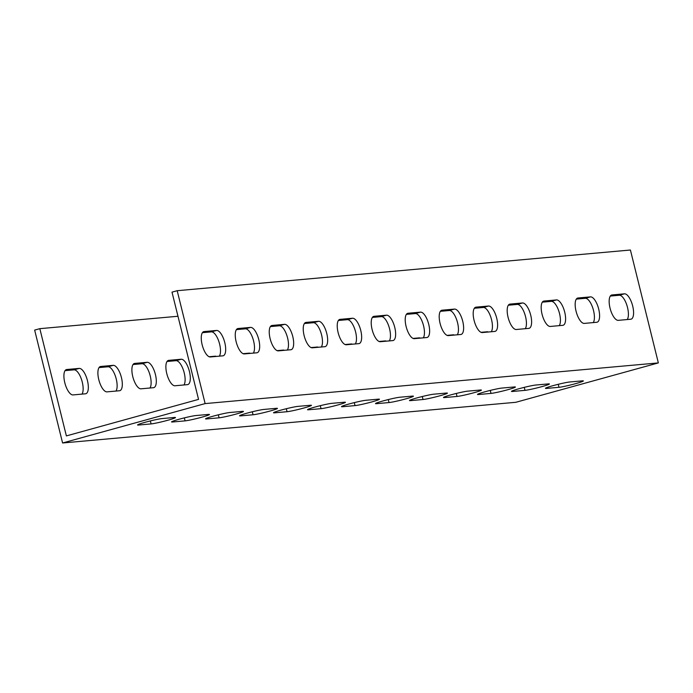 <?xml version="1.0" encoding="UTF-8"?>
<svg xmlns="http://www.w3.org/2000/svg" width="693" height="693" viewBox="0 0 693 693"><rect width="100%" height="100%" fill="white"/><g stroke="black" fill="none" stroke-linecap="round" stroke-linejoin="round"><path stroke-width="1.04" d="M205.128 403.595L658.35 362.907L630.413 250.017L177.191 290.705L205.128 403.595L62.587 442.983L34.65 330.093L39.83 328.664L177.971 316.259M177.191 290.705L172.003 292.143L198.544 399.385L66.372 435.906L39.83 328.664M658.35 362.907L515.809 402.295L62.587 442.983M81.999 394.109A13.106 5.05 74.6 0 0 81.557 379.634A13.106 5.05 74.6 0 0 74.021 369.837L65.038 370.642M115.991 391.06A13.106 5.05 74.6 0 0 115.549 376.585A13.106 5.05 74.6 0 0 108.013 366.779L99.038 367.585M149.983 388.011A13.106 5.05 74.6 0 0 149.541 373.527A13.106 5.05 74.6 0 0 142.004 363.73L133.03 364.535M183.974 384.961A13.106 5.05 74.6 0 0 183.532 370.478A13.106 5.05 74.6 0 0 175.996 360.681L167.022 361.486M151.091 423.917A13.106 0.849 166.1 0 0 165.454 420.885A13.106 0.849 166.1 0 0 175.476 417.55A13.106 0.849 166.1 0 0 174.411 417.472L161.945 418.589A13.106 0.849 166.1 0 0 147.583 421.63A13.106 0.849 166.1 0 0 137.56 424.965A13.106 0.849 166.1 0 0 138.626 425.034L151.091 423.917L150.346 420.928M185.083 420.868A13.106 0.849 166.1 0 0 199.445 417.827A13.106 0.849 166.1 0 0 209.468 414.492A13.106 0.849 166.1 0 0 208.402 414.423L195.937 415.54A13.106 0.849 166.1 0 0 181.575 418.581A13.106 0.849 166.1 0 0 171.552 421.916A13.106 0.849 166.1 0 0 172.618 421.985L185.083 420.868L184.338 417.879M219.075 417.818A13.106 0.849 166.1 0 0 233.437 414.778A13.106 0.849 166.1 0 0 243.46 411.443A13.106 0.849 166.1 0 0 242.394 411.373L229.929 412.491A13.106 0.849 166.1 0 0 215.566 415.523A13.106 0.849 166.1 0 0 205.544 418.858A13.106 0.849 166.1 0 0 206.609 418.936L219.075 417.818L218.33 414.821M253.066 414.76A13.106 0.849 166.1 0 0 267.429 411.729A13.106 0.849 166.1 0 0 277.451 408.394A13.106 0.849 166.1 0 0 276.386 408.316L263.92 409.433A13.106 0.849 166.1 0 0 249.558 412.474A13.106 0.849 166.1 0 0 239.535 415.809A13.106 0.849 166.1 0 0 240.601 415.878L253.066 414.76L252.321 411.772M287.058 411.711A13.106 0.849 166.1 0 0 301.42 408.671A13.106 0.849 166.1 0 0 311.443 405.336A13.106 0.849 166.1 0 0 310.377 405.266L297.912 406.384A13.106 0.849 166.1 0 0 283.55 409.424A13.106 0.849 166.1 0 0 273.527 412.759A13.106 0.849 166.1 0 0 274.593 412.829L287.058 411.711L286.313 408.723M321.05 408.662A13.106 0.849 166.1 0 0 335.412 405.622A13.106 0.849 166.1 0 0 345.435 402.286A13.106 0.849 166.1 0 0 344.369 402.217L331.904 403.335A13.106 0.849 166.1 0 0 317.541 406.367A13.106 0.849 166.1 0 0 307.519 409.702A13.106 0.849 166.1 0 0 308.584 409.78L321.05 408.662L320.305 405.674M355.041 405.604A13.106 0.849 166.1 0 0 369.404 402.572A13.106 0.849 166.1 0 0 379.426 399.237A13.106 0.849 166.1 0 0 378.361 399.159L365.895 400.285A13.106 0.849 166.1 0 0 351.533 403.317A13.106 0.849 166.1 0 0 341.51 406.652A13.106 0.849 166.1 0 0 342.576 406.73L355.041 405.604L354.296 402.616M389.033 402.555A13.106 0.849 166.1 0 0 403.395 399.523A13.106 0.849 166.1 0 0 413.418 396.188A13.106 0.849 166.1 0 0 412.352 396.11L399.887 397.228A13.106 0.849 166.1 0 0 385.525 400.268A13.106 0.849 166.1 0 0 375.502 403.603A13.106 0.849 166.1 0 0 376.568 403.672L389.033 402.555L388.288 399.566M423.025 399.506A13.106 0.849 166.1 0 0 437.387 396.465A13.106 0.849 166.1 0 0 447.409 393.13A13.106 0.849 166.1 0 0 446.344 393.061L433.879 394.178A13.106 0.849 166.1 0 0 419.516 397.219A13.106 0.849 166.1 0 0 409.494 400.554A13.106 0.849 166.1 0 0 410.559 400.623L423.025 399.506L422.28 396.517M457.016 396.457A13.106 0.849 166.1 0 0 471.379 393.416A13.106 0.849 166.1 0 0 481.401 390.081A13.106 0.849 166.1 0 0 480.336 390.012L467.87 391.129A13.106 0.849 166.1 0 0 453.508 394.161A13.106 0.849 166.1 0 0 443.485 397.496A13.106 0.849 166.1 0 0 444.551 397.574L457.016 396.457L456.271 393.459M491.008 393.399A13.106 0.849 166.1 0 0 505.37 390.367A13.106 0.849 166.1 0 0 515.393 387.032A13.106 0.849 166.1 0 0 514.327 386.954L501.862 388.071A13.106 0.849 166.1 0 0 487.5 391.112A13.106 0.849 166.1 0 0 477.477 394.447A13.106 0.849 166.1 0 0 478.542 394.516L491.008 393.399L490.263 390.41M524.999 390.35A13.106 0.849 166.1 0 0 539.362 387.309A13.106 0.849 166.1 0 0 549.384 383.974A13.106 0.849 166.1 0 0 548.319 383.905L535.854 385.022A13.106 0.849 166.1 0 0 521.491 388.063A13.106 0.849 166.1 0 0 511.469 391.398A13.106 0.849 166.1 0 0 512.534 391.467L524.999 390.35L524.255 387.361M558.991 387.3A13.106 0.849 166.1 0 0 573.354 384.26A13.106 0.849 166.1 0 0 583.376 380.925A13.106 0.849 166.1 0 0 582.311 380.855L569.854 381.973A13.106 0.849 166.1 0 0 555.483 385.005A13.106 0.849 166.1 0 0 545.46 388.34A13.106 0.849 166.1 0 0 546.526 388.418L558.991 387.3L558.246 384.303M222.843 355.847A13.106 5.05 74.6 0 0 223.189 355.786A13.106 5.05 74.6 0 0 224.688 342.247A13.106 5.05 74.6 0 0 216.562 330.448L204.097 331.566A13.106 5.05 74.6 0 0 203.751 331.626A13.106 5.05 74.6 0 0 202.252 345.166A13.106 5.05 74.6 0 0 210.377 356.964L222.843 355.847M256.834 352.798A13.106 5.05 74.6 0 0 257.19 352.728A13.106 5.05 74.6 0 0 258.68 339.198A13.106 5.05 74.6 0 0 250.554 327.399L238.089 328.517A13.106 5.05 74.6 0 0 237.742 328.577A13.106 5.05 74.6 0 0 236.244 342.117A13.106 5.05 74.6 0 0 244.369 353.915L256.834 352.798M290.826 349.74A13.106 5.05 74.6 0 0 291.181 349.679A13.106 5.05 74.6 0 0 292.671 336.14A13.106 5.05 74.6 0 0 284.546 324.341L272.08 325.459A13.106 5.05 74.6 0 0 271.734 325.528A13.106 5.05 74.6 0 0 270.235 339.068A13.106 5.05 74.6 0 0 278.361 350.866L290.826 349.74M324.818 346.691A13.106 5.05 74.6 0 0 325.173 346.63A13.106 5.05 74.6 0 0 326.663 333.09A13.106 5.05 74.6 0 0 318.537 321.292L306.072 322.41A13.106 5.05 74.6 0 0 305.726 322.47A13.106 5.05 74.6 0 0 304.227 336.01A13.106 5.05 74.6 0 0 312.352 347.808L324.818 346.691M358.809 343.641A13.106 5.05 74.6 0 0 359.165 343.581A13.106 5.05 74.6 0 0 360.655 330.041A13.106 5.05 74.6 0 0 352.529 318.243L340.064 319.36A13.106 5.05 74.6 0 0 339.717 319.421A13.106 5.05 74.6 0 0 338.219 332.961A13.106 5.05 74.6 0 0 346.344 344.759L358.809 343.641M392.801 340.592A13.106 5.05 74.6 0 0 393.156 340.523A13.106 5.05 74.6 0 0 394.646 326.983A13.106 5.05 74.6 0 0 386.521 315.185L374.055 316.311A13.106 5.05 74.6 0 0 373.709 316.372A13.106 5.05 74.6 0 0 372.21 329.911A13.106 5.05 74.6 0 0 380.336 341.71L392.801 340.592M426.793 337.534A13.106 5.05 74.6 0 0 427.148 337.474A13.106 5.05 74.6 0 0 428.638 323.934A13.106 5.05 74.6 0 0 420.512 312.136L408.047 313.253A13.106 5.05 74.6 0 0 407.701 313.323A13.106 5.05 74.6 0 0 406.202 326.853A13.106 5.05 74.6 0 0 414.327 338.652L426.793 337.534M460.784 334.485A13.106 5.05 74.6 0 0 461.14 334.424A13.106 5.05 74.6 0 0 462.629 320.885A13.106 5.05 74.6 0 0 454.504 309.087L442.039 310.204A13.106 5.05 74.6 0 0 441.692 310.265A13.106 5.05 74.6 0 0 440.194 323.804A13.106 5.05 74.6 0 0 448.319 335.603L460.784 334.485M494.776 331.436A13.106 5.05 74.6 0 0 495.131 331.367A13.106 5.05 74.6 0 0 496.621 317.827A13.106 5.05 74.6 0 0 488.496 306.029L476.03 307.155A13.106 5.05 74.6 0 0 475.684 307.216A13.106 5.05 74.6 0 0 474.185 320.755A13.106 5.05 74.6 0 0 482.319 332.553L494.776 331.436M528.768 328.378A13.106 5.05 74.6 0 0 529.123 328.317A13.106 5.05 74.6 0 0 530.613 314.778A13.106 5.05 74.6 0 0 522.487 302.98L510.022 304.097A13.106 5.05 74.6 0 0 509.676 304.166A13.106 5.05 74.6 0 0 508.177 317.706A13.106 5.05 74.6 0 0 516.311 329.504L528.768 328.378M562.759 325.329A13.106 5.05 74.6 0 0 563.114 325.268A13.106 5.05 74.6 0 0 564.604 311.729A13.106 5.05 74.6 0 0 556.479 299.93L544.014 301.048A13.106 5.05 74.6 0 0 543.667 301.108A13.106 5.05 74.6 0 0 542.169 314.648A13.106 5.05 74.6 0 0 550.303 326.446L562.759 325.329M596.751 322.28A13.106 5.05 74.6 0 0 597.106 322.219A13.106 5.05 74.6 0 0 598.596 308.68A13.106 5.05 74.6 0 0 590.471 296.881L578.005 297.999A13.106 5.05 74.6 0 0 577.659 298.059A13.106 5.05 74.6 0 0 576.16 311.599A13.106 5.05 74.6 0 0 584.294 323.397L596.751 322.28M630.743 319.23A13.106 5.05 74.6 0 0 631.098 319.161A13.106 5.05 74.6 0 0 632.588 305.622A13.106 5.05 74.6 0 0 624.462 293.823L611.997 294.949A13.106 5.05 74.6 0 0 611.65 295.01A13.106 5.05 74.6 0 0 610.152 308.55A13.106 5.05 74.6 0 0 618.286 320.348L630.743 319.23M219.36 356.159A13.106 5.05 74.6 0 0 218.919 341.675A13.106 5.05 74.6 0 0 211.374 331.878L202.399 332.683M253.352 353.109A13.106 5.05 74.6 0 0 252.91 338.626A13.106 5.05 74.6 0 0 245.365 328.829L236.391 329.634M287.344 350.06A13.106 5.05 74.6 0 0 286.902 335.577A13.106 5.05 74.6 0 0 279.357 325.779L270.383 326.585M321.335 347.002A13.106 5.05 74.6 0 0 320.894 332.527A13.106 5.05 74.6 0 0 313.349 322.721L304.374 323.527M355.327 343.953A13.106 5.05 74.6 0 0 354.885 329.47A13.106 5.05 74.6 0 0 347.34 319.672L338.366 320.478M389.319 340.904A13.106 5.05 74.6 0 0 388.877 326.42A13.106 5.05 74.6 0 0 381.332 316.623L372.358 317.429M423.31 337.846A13.106 5.05 74.6 0 0 422.869 323.371A13.106 5.05 74.6 0 0 415.324 313.565L406.349 314.371M457.302 334.797A13.106 5.05 74.6 0 0 456.86 320.313A13.106 5.05 74.6 0 0 449.315 310.516L440.341 311.322M491.294 331.748A13.106 5.05 74.6 0 0 490.852 317.264A13.106 5.05 74.6 0 0 483.307 307.467L474.333 308.272M525.285 328.699A13.106 5.05 74.6 0 0 524.844 314.215A13.106 5.05 74.6 0 0 517.299 304.418L508.324 305.223M559.277 325.641A13.106 5.05 74.6 0 0 558.835 311.166A13.106 5.05 74.6 0 0 551.29 301.36L542.316 302.165M593.269 322.591A13.106 5.05 74.6 0 0 592.827 308.108A13.106 5.05 74.6 0 0 585.282 298.311L576.307 299.116M627.26 319.542A13.106 5.05 74.6 0 0 626.818 305.059A13.106 5.05 74.6 0 0 619.273 295.261L610.299 296.067M66.736 369.516L79.201 368.399A13.106 5.05 -105.4 0 1 87.335 380.197A13.106 5.05 -105.4 0 1 85.837 393.737A13.106 5.05 -105.4 0 1 85.49 393.797L73.025 394.923A13.106 5.05 -105.4 0 1 64.899 383.125A13.106 5.05 -105.4 0 1 66.389 369.586A13.106 5.05 -105.4 0 1 66.736 369.516L66.06 369.707M100.728 366.467L113.193 365.35A13.106 5.05 -105.4 0 1 121.327 377.148A13.106 5.05 -105.4 0 1 119.828 390.687A13.106 5.05 -105.4 0 1 119.482 390.748L107.017 391.866A13.106 5.05 -105.4 0 1 98.891 380.067A13.106 5.05 -105.4 0 1 100.381 366.528A13.106 5.05 -105.4 0 1 100.728 366.467L100.052 366.658M134.719 363.418L147.185 362.3A13.106 5.05 -105.4 0 1 155.319 374.099A13.106 5.05 -105.4 0 1 153.82 387.638A13.106 5.05 -105.4 0 1 153.474 387.699L141.008 388.816A13.106 5.05 -105.4 0 1 132.883 377.018A13.106 5.05 -105.4 0 1 134.373 363.478A13.106 5.05 -105.4 0 1 134.719 363.418L134.044 363.6M168.711 360.36L181.176 359.243A13.106 5.05 -105.4 0 1 189.31 371.041A13.106 5.05 -105.4 0 1 187.812 384.58A13.106 5.05 -105.4 0 1 187.465 384.641L175 385.767A13.106 5.05 -105.4 0 1 166.874 373.969A13.106 5.05 -105.4 0 1 168.364 360.429A13.106 5.05 -105.4 0 1 168.711 360.36L168.035 360.551M209.139 356.739L215.168 356.193A13.106 5.05 -105.4 0 1 216.415 356.427M243.13 353.681L249.159 353.144A13.106 5.05 -105.4 0 1 250.407 353.369M277.122 350.632L283.151 350.086A13.106 5.05 -105.4 0 1 284.399 350.32M311.114 347.583L317.143 347.037A13.106 5.05 -105.4 0 1 318.39 347.271M345.105 344.525L351.134 343.988A13.106 5.05 -105.4 0 1 352.382 344.213M379.097 341.476L385.126 340.939A13.106 5.05 -105.4 0 1 386.373 341.164M413.089 338.427L419.118 337.881A13.106 5.05 -105.4 0 1 420.365 338.115M447.08 335.377L453.109 334.832A13.106 5.05 -105.4 0 1 454.357 335.065M481.072 332.319L487.101 331.782A13.106 5.05 -105.4 0 1 488.348 332.008M546.37 387.785L546.526 388.418M485.265 332.285L487.101 331.782M619.273 295.261L624.462 293.823M611.313 295.131L611.997 294.949M512.378 390.835L512.534 391.467M478.387 393.884L478.542 394.516M444.395 396.942L444.551 397.574M410.403 399.991L410.559 400.623M376.412 403.04L376.568 403.672M342.42 406.089L342.576 406.73M308.428 409.147L308.584 409.78M274.437 412.196L274.593 412.829M240.445 415.246L240.601 415.878M206.453 418.303L206.609 418.936M172.462 421.353L172.618 421.985M138.47 424.402L138.626 425.034M451.273 335.343L453.109 334.832M585.282 298.311L590.471 296.881M577.321 298.189L578.005 297.999M417.281 338.392L419.118 337.881M551.29 301.36L556.479 299.93M543.329 301.238L544.014 301.048M383.29 341.441L385.126 340.939M517.299 304.418L522.487 302.98M509.338 304.288L510.022 304.097M349.298 344.49L351.134 343.988M483.307 307.467L488.496 306.029M475.346 307.337L476.03 307.155M315.306 347.548L317.143 347.037M449.315 310.516L454.504 309.087M441.354 310.395L442.039 310.204M281.315 350.597L283.151 350.086M415.324 313.565L420.512 312.136M407.363 313.444L408.047 313.253M247.323 353.647L249.159 353.144M381.332 316.623L386.521 315.185M373.371 316.493L374.055 316.311M213.331 356.704L215.168 356.193M347.34 319.672L352.529 318.243M339.379 319.551L340.064 319.36M175.996 360.681L181.176 359.243M313.349 322.721L318.537 321.292M305.388 322.6L306.072 322.41M142.004 363.73L147.185 362.3M279.357 325.779L284.546 324.341M271.396 325.649L272.08 325.459M108.013 366.779L113.193 365.35M245.365 328.829L250.554 327.399M237.404 328.699L238.089 328.517M74.021 369.837L79.201 368.399M211.374 331.878L216.562 330.448M203.413 331.756L204.097 331.566"/></g></svg>
